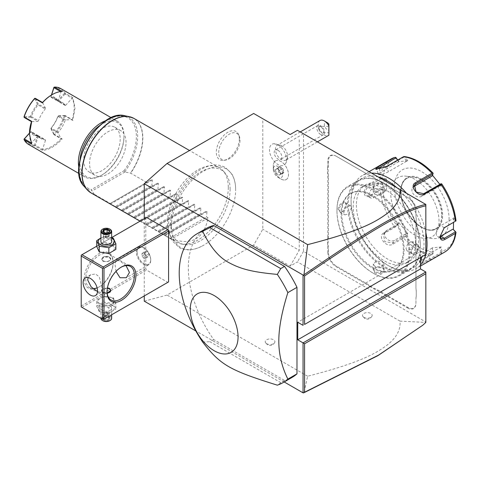 <?xml version="1.0" encoding="UTF-8"?>
<svg xmlns="http://www.w3.org/2000/svg" width="480" height="480" viewBox="0 0 480 480"><rect width="100%" height="100%" fill="white"/><g stroke="black" fill="none" stroke-linecap="round" stroke-linejoin="round"><path stroke-width="0.36" stroke-dasharray="2.4 1.8" d="M253.674 113.472L262.788 118.734L262.788 229.272L253.674 245.064L167.058 295.068L144.27 301.176M144.27 295.944L144.27 218.742M171.408 226.764A45.42 26.226 120 0 0 202.446 245.91A45.42 26.226 120 0 0 235.644 189.672A45.42 26.226 120 0 0 235.626 188.436A45.42 26.226 120 0 0 202.986 171.45A45.42 26.226 120 0 0 171.408 226.764M239.352 138.912A16.284 9.402 120 0 0 238.596 134.604A16.284 9.402 120 0 0 225.75 133.686A16.284 9.402 120 0 0 216.324 152.202A16.284 9.402 120 0 0 223.734 160.35A16.284 9.402 120 0 0 239.352 138.912M284.196 381.96L195.828 330.948M103.242 319.632L81.21 306.912L81.21 255.15L145.788 217.866L145.788 268.752L146.544 270.066L167.82 282.348M145.788 217.866L146.544 217.428M206.136 228.522A85.956 49.626 -120 0 0 213.678 339.534L284.544 380.442A85.956 49.626 -120 0 0 292.092 377.406M297.432 130.314L303.51 133.824L303.51 251.382L425.832 322.002L425.784 322.428L399.972 321.108C400.854 329.616 396.564 337.62 387.102 345.132C376.11 353.064 362.04 362.226 307.638 376.23L303.966 392.742M307.638 376.23L167.058 295.068M399.972 321.108L297.432 261.906L290.142 266.118L253.674 245.064M266.664 343.716A4.836 2.79 0 0 0 271.368 344.43A4.836 2.79 0 0 0 274.77 342.426A4.836 2.79 0 0 0 273.504 339.768A4.836 2.79 0 0 0 267.696 339.312A4.836 2.79 0 0 0 265.398 342.426A4.836 2.79 0 0 0 266.664 343.716M363.912 317.394A4.836 2.79 0 0 0 368.616 318.114A4.836 2.79 0 0 0 372.018 316.11A4.836 2.79 0 0 0 370.752 313.446A4.836 2.79 0 0 0 364.944 312.996A4.836 2.79 0 0 0 362.646 316.11A4.836 2.79 0 0 0 363.912 317.394M290.142 266.118L299.256 250.326L262.788 229.272M290.142 134.526L262.788 118.734M299.256 139.788L299.256 250.326M276.312 165.888A6.618 3.822 60 0 1 282.354 172.488A6.618 3.822 60 0 1 279.654 177.912A6.618 3.822 60 0 1 277.986 177.3A6.618 3.822 60 0 1 273.306 169.194A6.618 3.822 60 0 1 276.312 165.888M277.986 144.888A12.024 6.942 60 0 1 285.414 163.764A12.024 6.942 60 0 1 277.986 164.52A12.024 6.942 60 0 1 269.754 152.418A12.024 6.942 60 0 1 273.846 143.742A12.024 6.942 60 0 1 277.986 144.888M303.51 251.382L297.432 261.906M425.832 254.406A53.724 31.014 60 0 1 425.82 254.46L425.832 205.338M425.832 204.888L425.832 204.444L303.51 133.824M425.832 254.448L420.516 251.382L297.738 322.266M420.516 257.52L420.516 251.382M425.832 322.002L425.832 271.998M336.486 156.372L366.588 173.748A22.134 12.78 60 0 0 369.654 175.17L374.394 177.906A22.566 13.026 -120 0 0 377.496 180.048L407.904 197.604A11.388 6.576 60 0 1 415.956 211.554L415.956 215.076A22.566 13.026 -120 0 0 416.256 218.832L416.256 223.92A22.566 13.026 -120 0 0 415.956 227.322L415.956 287.016A22.566 13.026 -120 0 0 416.256 290.772L416.256 295.86A22.566 13.026 -120 0 0 415.956 299.262L415.956 302.79A11.388 6.576 60 0 1 407.904 307.44L377.496 289.884A22.566 13.026 -120 0 0 374.394 288.444L369.99 285.9A22.566 13.026 -120 0 0 366.888 283.764L336.486 266.208A11.388 6.576 60 0 1 328.434 252.258L328.434 248.73A22.566 13.026 -120 0 0 328.128 244.98L328.128 239.886A22.566 13.026 -120 0 0 328.434 236.484L328.434 176.796A22.566 13.026 -120 0 0 328.128 173.04L328.128 167.952A22.566 13.026 -120 0 0 328.434 164.544L328.434 161.022A11.388 6.576 60 0 1 336.486 156.372L366.888 173.922A22.566 13.026 -120 0 0 369.99 175.362L374.394 177.906M336.18 156.192A11.82 6.822 -120 0 0 327.822 161.022L327.822 164.544A22.134 12.78 60 0 1 327.522 167.916L328.128 167.952M328.434 236.484L327.822 236.484L327.822 176.796A22.134 12.78 60 0 0 327.522 173.076L327.522 167.916M327.822 236.484A22.134 12.78 60 0 1 327.522 239.85L328.128 239.886M328.434 252.258L327.822 252.258L327.822 248.73A22.134 12.78 60 0 0 327.522 245.01L327.522 239.85M327.822 252.258A11.82 6.822 -120 0 0 336.18 266.736L366.588 284.286A22.134 12.78 60 0 1 369.654 286.41L369.99 285.9M407.904 307.44L407.598 307.968L377.19 290.412A22.134 12.78 60 0 0 374.124 288.99L369.654 286.41M407.598 307.968A11.82 6.822 -120 0 0 415.956 303.138L415.956 299.616A22.134 12.78 60 0 1 416.256 296.244L416.256 295.86M415.956 227.322L415.956 287.364A22.134 12.78 60 0 0 416.256 291.084L416.256 296.244M415.956 227.676A22.134 12.78 60 0 1 416.256 224.304L416.256 223.92M374.124 177.75A22.134 12.78 60 0 0 377.19 179.874L407.598 197.424A11.82 6.822 -120 0 1 415.956 211.902L415.956 215.43A22.134 12.78 60 0 0 416.256 219.15L416.256 224.304M422.316 325.632L425.784 322.428M369.654 175.17L369.99 175.362M327.522 173.076L328.128 173.04M327.522 245.01L328.128 244.98M374.124 288.99L374.394 288.444M415.956 299.262L415.956 299.616M416.256 291.084L416.256 290.772M415.956 287.016L415.956 287.364M416.256 219.15L416.256 218.832M415.956 215.076L415.956 215.43M403.344 249.888A44.052 25.434 -120 0 0 384.114 205.554A44.052 25.434 -120 0 0 350.166 193.752A44.052 25.434 -120 0 0 341.046 213.918A44.052 25.434 -120 0 0 360.27 258.252A44.052 25.434 -120 0 0 394.218 270.054A44.052 25.434 -120 0 0 403.344 249.888M341.802 213.48A44.052 25.434 -120 0 0 361.032 257.814A44.052 25.434 -120 0 0 394.98 269.616A44.052 25.434 -120 0 0 404.1 249.45A44.052 25.434 -120 0 0 384.876 205.116A44.052 25.434 -120 0 0 350.928 193.314A44.052 25.434 -120 0 0 341.802 213.48M408.966 252.258A50.928 29.406 60 0 1 372.954 273.048A50.928 29.406 60 0 1 336.942 210.672L336.942 210.672A50.928 29.406 60 0 1 372.954 189.882A50.928 29.406 60 0 1 408.966 252.258M409.878 252.258A51.576 29.778 60 0 1 399.198 275.868A51.576 29.778 60 0 1 373.41 273.312A51.576 29.778 60 0 1 336.942 210.15L336.942 210.672L336.942 210.15A51.576 29.778 60 0 1 347.622 186.54A51.576 29.778 60 0 1 387.366 200.358A51.576 29.778 60 0 1 409.878 252.258M338.082 209.49L342.876 211.74L346.284 204.75C346.776 198.6 338.1 203.604 338.082 209.49L338.688 209.49L339.918 212.016L343.14 211.542L346.284 205.11L345.288 202.71L341.232 204.198L338.688 209.49M419.22 246.864C419.202 252.744 410.526 257.754 411.018 251.598L414.426 244.614L419.22 246.864L418.614 246.864L416.07 252.156L412.014 253.638L411.018 251.244L414.162 244.806L417.384 244.338L418.614 246.864M420.36 246.204A51.576 29.778 60 0 1 409.68 269.814A51.576 29.778 60 0 1 369.936 255.996A51.576 29.778 60 0 1 347.424 204.096A51.576 29.778 60 0 1 358.104 180.486A51.576 29.778 60 0 1 383.892 183.042A51.576 29.778 60 0 1 420.36 246.204L420.36 245.676A50.928 29.406 60 0 1 384.348 266.472A50.928 29.406 60 0 1 348.336 204.096A50.928 29.406 60 0 1 384.348 183.306A50.928 29.406 60 0 1 420.36 245.676L420.36 246.204M374.55 272.652C379.662 275.58 388.326 270.564 382.752 267.918L375 267.378L374.55 272.652L374.85 272.13L380.712 272.568L384.024 269.802L382.452 267.744L375.3 267.246L373.278 269.802L374.85 272.13M382.758 267.918L382.452 267.744L382.758 267.918M374.55 188.436C368.97 185.778 377.658 180.774 382.752 183.696L382.302 188.97L374.55 188.436L373.278 186.552L376.59 183.78L382.452 184.224L384.024 186.552L382.002 189.108L374.55 188.436M415.5 242.868A44.052 25.434 -120 0 0 396.27 198.54A44.052 25.434 -120 0 0 362.322 186.738A44.052 25.434 -120 0 0 353.202 206.904A44.052 25.434 -120 0 0 372.426 251.232A44.052 25.434 -120 0 0 406.374 263.034A44.052 25.434 -120 0 0 415.5 242.868M356.388 205.062A44.052 25.434 -120 0 0 375.618 249.39A44.052 25.434 -120 0 0 409.566 261.192A44.052 25.434 -120 0 0 418.692 241.026A44.052 25.434 -120 0 0 399.462 196.698A44.052 25.434 -120 0 0 365.514 184.896A44.052 25.434 -120 0 0 356.388 205.062M396.876 187.728A51.576 29.778 60 0 1 424.008 244.098A51.576 29.778 60 0 1 422.028 256.65M420.516 260.07A51.576 29.778 60 0 1 387.54 265.152A51.576 29.778 60 0 1 351.072 201.99L351.072 201.99A51.576 29.778 60 0 1 378.204 176.946M420.516 264.924A53.724 31.014 60 0 1 415.92 268.692A53.724 31.014 60 0 1 389.058 266.028A53.724 31.014 60 0 1 351.072 200.232L351.072 201.99L351.072 200.232A53.724 31.014 60 0 1 362.196 175.644A53.724 31.014 60 0 1 371.592 173.13M390.852 159.096A53.724 31.014 -120 0 0 380.088 177.84L369.672 183.858C366.432 185.928 364.59 188.868 364.14 192.69C364.584 196.272 366.432 197.37 369.672 195.978L380.088 189.966A53.724 31.014 -120 0 0 394.356 226.728L383.934 232.746C376.74 236.466 386.562 248.598 393.03 244.056L403.446 238.044A53.724 31.014 -120 0 0 431.976 254.514L421.56 260.532L419.466 262.35L422.772 263.256L430.65 259.716L441.072 253.704A53.724 31.014 -120 0 0 444.576 252.15M455.676 231.84A52.128 30.096 60 0 1 441.918 251.406L441.072 253.704M440.124 236.184L443.964 227.97M406.53 193.302A53.724 31.014 60 0 1 425.832 232.392M380.088 177.84L382.686 177.714A52.128 30.096 60 0 1 396.438 158.148M394.356 226.728L395.772 226.332L396.438 225.144A52.128 30.096 60 0 1 382.686 189.696L386.562 190.998L386.562 179.016L385.938 180.108L381.39 178.584L381.354 177.858M381.39 178.584L370.272 185.004C367.392 186.834 365.754 189.396 365.358 192.69L366.87 195.744L370.272 195.528L380.088 189.966M382.686 189.696L381.354 189.18M431.976 254.514L433.092 253.542L432.936 252.21A52.128 30.096 60 0 1 405.426 236.328L407.772 233.676L398.784 222.492L398.7 223.536L395.952 226.644L395.772 226.332M395.952 226.644L384.834 233.064L383.49 234.294L384.822 241.68L392.73 242.886L403.848 236.466L404.262 236.898L403.446 238.044M405.426 236.328L404.262 236.898M441.918 251.406L441.204 246.984L432.21 247.788L433.092 253.542M432.972 253.278L421.854 259.698L420.006 261.318L419.91 261.978L423.672 261.9L429.75 258.996L440.868 252.576L441.582 252.78M441.204 246.984L427.956 254.364A6.444 1.362 -21.2 0 1 421.728 256.908A6.444 1.362 -21.2 0 1 417.996 257.052L419.91 261.978M440.868 252.576L440.028 247.398M449.082 219.096A38.682 22.332 60 0 1 421.728 234.888A38.682 22.332 60 0 1 394.38 187.512A38.682 22.332 60 0 1 421.728 171.72A38.682 22.332 60 0 1 449.082 219.096M398.784 222.492L396.438 225.144M432.21 247.788L432.936 252.21M440.148 236.496A6.444 3.72 -60 0 1 437.502 236.52A6.444 3.72 -60 0 1 436.512 231.354A6.444 3.72 -60 0 1 440.724 225.678L452.796 218.706L455.436 221.328M441.582 183.804L441.918 184.404A52.128 30.096 60 0 1 455.676 219.858L456 220.95M455.676 219.858L453.42 217.614L452.796 218.706M404.094 156.534L405.426 157.344A52.128 30.096 60 0 1 432.936 173.226L433.092 173.238M397.716 160.044L398.784 161.628L407.772 160.824L406.596 161.238L403.848 157.158L404.262 156.594M403.848 157.158L386.652 167.088L376.704 169.578L376.68 169.206M398.784 161.628L380.556 172.422A6.444 1.362 158.8 0 0 378.492 174.402L376.578 169.47M397.506 160.164L398.7 161.946M386.562 179.016L382.686 177.714M453.42 217.614L453.528 222.432M439.878 184.368L441.204 186.12L441.918 184.404M432.936 173.226L432.21 174.936L432.45 175.218M407.772 160.824L405.426 157.344M385.938 180.108L373.866 187.074A6.444 3.72 120 0 0 369.654 192.756A6.444 3.72 120 0 0 370.638 197.922A6.444 3.72 120 0 0 373.866 197.604L385.938 190.632L381.39 189.108M386.562 190.998L385.938 190.632M441.72 215.448A29.01 16.752 60 0 1 440.37 223.122A29.01 16.752 60 0 1 435.714 228.732A29.01 16.752 60 0 1 413.358 220.956A29.01 16.752 60 0 1 400.692 191.76A29.01 16.752 60 0 1 406.704 178.482A29.01 16.752 60 0 1 413.886 177.252A29.01 16.752 60 0 1 441.72 215.448M439.05 221.202A34.17 19.728 -120 0 0 406.272 176.214A34.17 19.728 -120 0 0 390.732 193.302A34.17 19.728 -120 0 0 410.508 232.158A34.17 19.728 -120 0 0 437.46 230.238A34.17 19.728 -120 0 0 439.05 221.202M441.204 186.12L440.028 185.802L440.868 183.798M440.028 185.802L421.878 196.278A6.444 5.082 -144.9 0 1 414.132 194.82A6.444 5.082 -144.9 0 1 412.656 187.662A6.444 5.082 -144.9 0 1 413.862 186.528M432.21 174.936L432.132 175.98M406.596 161.238L388.446 171.714A6.444 1.362 158.8 0 1 382.224 174.258A6.444 1.362 158.8 0 1 378.492 174.402M398.7 223.536L386.634 230.508A6.444 5.082 35.1 0 0 385.302 231.714A6.444 5.082 35.1 0 0 386.778 238.866A6.444 5.082 35.1 0 0 394.524 240.33L406.596 233.358L403.848 236.466M407.772 233.676L406.596 233.358M432.132 248.1L420.06 255.072A6.444 1.362 -21.2 0 0 417.996 257.052M406.002 248.352L406.998 250.746L411.054 249.264L413.598 243.966L412.368 241.44L408.15 242.832L406.002 248.352M374.85 194.4L380.712 195.3L384.024 192.342L382.452 190.014L376.59 189.57L373.278 192.342L374.85 194.4M343.704 212.388L346.248 207.09L350.304 205.608L351.3 207.996L349.152 213.522L344.928 214.914L343.704 212.388M374.85 266.34L373.278 264.012L376.59 261.054L382.452 261.954L384.024 264.012L380.712 266.778L374.85 266.34M275.526 160.908A10.746 6.204 -120 0 1 278.184 160.452A10.746 6.204 60 0 1 287.274 169.122A10.746 6.204 60 0 1 286.272 179.52A10.746 6.204 60 0 1 283.614 179.976A10.746 6.204 -120 0 1 280.902 178.986A10.746 6.204 -120 0 1 273.306 165.828A10.746 6.204 -120 0 1 275.526 160.908L275.544 160.902A10.746 6.204 -120 0 0 274.542 171.3A10.746 6.204 -120 0 0 283.632 179.964A10.746 6.204 60 0 0 286.29 179.508L286.272 179.52M286.29 179.508A10.746 6.204 60 0 0 287.292 169.11A10.746 6.204 60 0 0 278.202 160.446A10.746 6.204 -120 0 0 275.544 160.902M283.926 172.494L282.006 174.12L279 171.828L277.908 167.916L279.828 166.296L282.834 168.582L283.926 172.494L283.272 172.404L281.574 173.844L278.916 171.816L277.95 168.354L279.648 166.92L282.312 168.948L283.272 172.404L278.91 175.23L276.354 173.28L275.424 169.95L277.056 168.57L279.618 170.52L280.542 173.844M282.006 174.12L281.574 173.844L282.006 174.12M282.834 168.582L279.618 170.52M279.828 166.296L277.992 168.324M277.908 167.916L277.95 168.354L277.908 167.916L277.95 168.354L275.37 169.848L277.068 168.408L279.726 170.436L280.692 173.898L278.994 175.332L276.33 173.31L279 171.828M278.91 175.23L281.574 173.844M275.424 169.95L276.354 173.28M279.648 166.92L277.056 168.57M281.484 145.662A8.598 4.962 60 0 1 282.252 146.16A8.598 4.962 60 0 1 287.514 155.28A8.598 4.962 60 0 1 285.786 160.128A8.598 4.962 60 0 1 281.484 159.702A8.598 4.962 -120 0 1 275.868 152.124A8.598 4.962 -120 0 1 277.188 145.236A8.598 4.962 -120 0 1 281.484 145.662M320.028 120.504A8.598 4.962 -120 0 0 318.714 127.392A8.598 4.962 -120 0 0 324.33 134.964A8.598 4.962 -120 0 0 328.626 135.39M328.884 124.032L328.884 130.11A4.296 2.484 60 0 1 324.432 125.406A4.296 2.484 60 0 1 327.366 122.682M328.884 130.11L328.884 135.222M328.884 131.412L328.884 126.33L328.884 131.412M321.492 126.954L324.012 131.412L323.04 132.774L319.218 130.884C318.18 128.748 318.18 127.23 319.218 126.342L321.492 126.954M328.884 126.33L319.218 126.33L319.218 130.884M320.616 134.478A5.37 3.102 60 0 1 317.106 129.744A5.37 3.102 60 0 1 317.928 125.436A5.37 3.102 60 0 1 320.616 125.706A5.37 3.102 60 0 1 324.126 130.44A5.37 3.102 60 0 1 323.304 134.742A5.37 3.102 60 0 1 320.616 134.478M277.986 150.318A5.37 3.102 60 0 1 281.496 155.052A5.37 3.102 60 0 1 280.668 159.354A5.37 3.102 60 0 1 277.986 159.09A5.37 3.102 60 0 1 274.476 154.356A5.37 3.102 60 0 1 275.298 150.054A5.37 3.102 60 0 1 277.986 150.318M81.21 306.036L145.788 268.752M84.246 278.838A20.412 11.784 120 0 0 98.682 287.172A20.412 11.784 120 0 0 113.118 262.17A20.412 11.784 120 0 0 98.682 253.836A20.412 11.784 120 0 0 84.246 278.838M96.69 246.21L111.654 237.576M111.93 245.31A7.992 4.614 0 0 0 100.632 245.31A7.992 4.614 0 0 0 100.632 251.832A7.992 4.614 0 0 0 111.93 251.832A7.992 4.614 0 0 0 111.93 245.31M81.966 307.35L146.544 270.066M111.93 297.948A7.992 4.614 0 0 0 100.632 297.948A7.992 4.614 0 0 0 100.632 304.47A7.992 4.614 0 0 0 111.93 304.47A7.992 4.614 0 0 0 111.93 297.948M97.518 291.57L100.974 292.374L102.102 288.27L99.282 276.846L95.538 273.996L90.768 274.692L88.17 277.536M97.122 287.844A19.338 11.166 120 0 0 99.444 286.734A19.338 11.166 120 0 0 113.118 263.046A19.338 11.166 120 0 0 109.11 254.196A19.338 11.166 120 0 0 94.206 259.374A19.338 11.166 120 0 0 85.764 278.838A19.338 11.166 120 0 0 89.772 287.694A19.338 11.166 120 0 0 93.072 288.594M116.016 271.386L115.014 264.144L116.142 260.04L120.036 261.09L126.036 265.608M107.046 291.552A19.338 11.166 -60 0 1 107.04 291.12L107.04 291.996L107.04 291.12A19.338 11.166 -60 0 1 120.714 267.432A19.338 11.166 -60 0 1 121.092 267.222M103.086 261.378L108.018 261.564L110.79 259.314L109.47 257.694L104.544 256.758L101.766 259.314L103.086 261.378M113.118 263.046L113.118 262.17L113.118 263.046M107.154 293.106L103.086 292.086L101.766 290.466L107.448 287.838M138.402 247.188A10.206 5.892 -120 0 1 143.508 247.698A10.206 5.892 -120 0 1 150.726 260.196A10.206 5.892 60 0 1 148.614 264.87A10.206 5.892 60 0 1 140.748 262.134A10.206 5.892 60 0 1 136.29 251.862A10.206 5.892 -120 0 1 138.402 247.188L116.142 260.04M150.726 260.196L150.726 259.722A9.63 5.556 -120 0 0 143.916 247.932A9.63 5.556 -120 0 0 139.104 247.458A9.63 5.556 -120 0 0 137.112 251.862A9.63 5.556 -120 0 0 141.312 261.552A9.63 5.556 -120 0 0 148.734 264.132A9.63 5.556 -120 0 0 150.726 259.722M137.082 251.88A9.63 5.556 60 0 1 139.074 247.47A9.63 5.556 60 0 1 146.49 250.05A9.63 5.556 60 0 1 150.696 259.74A9.63 5.556 -120 0 1 148.698 264.15A9.63 5.556 -120 0 1 141.282 261.57A9.63 5.556 -120 0 1 137.082 251.88M143.886 258.342L145.788 258.174L145.788 255.642L143.886 253.278L141.99 253.446L141.99 255.978L143.886 258.342L146.928 256.59L148.824 256.416L148.824 253.884L146.928 251.526L145.026 251.694L145.026 254.226L146.928 256.59M145.788 258.174L148.824 256.416M145.788 255.642L148.824 253.884M141.99 255.978L145.026 254.226M141.99 253.446L145.026 251.694M143.886 253.278L146.928 251.526M110.784 290.676A4.512 2.604 180 0 1 110.79 290.856A4.512 2.604 180 0 1 108.006 293.262A4.512 2.604 180 0 1 103.086 292.698A4.512 2.604 180 0 1 101.766 290.856A4.512 2.604 180 0 1 103.086 289.014A4.512 2.604 180 0 1 109.47 289.014M107.364 288.282A4.296 2.484 0 0 0 103.242 288.93A4.296 2.484 0 0 0 103.242 292.434A4.296 2.484 0 0 0 107.226 293.1M103.086 260.766L103.086 260.766A4.512 2.604 180 0 1 101.766 258.924A4.512 2.604 180 0 1 104.55 256.518A4.512 2.604 180 0 1 109.47 257.082A4.512 2.604 180 0 1 110.79 258.924A4.512 2.604 180 0 1 109.47 260.766A4.512 2.604 180 0 1 103.086 260.766L103.242 260.856A4.296 2.484 180 0 1 103.242 257.346A4.296 2.484 180 0 1 109.32 257.346A4.296 2.484 180 0 1 109.32 260.856A4.296 2.484 180 0 1 103.242 260.856M115.866 303.33L113.298 297.798L103.71 296.31L96.69 300.366L99.264 305.898L108.846 307.38L115.866 303.33L115.866 309.072L113.298 303.54L103.71 302.052L96.69 306.108L96.69 300.366M96.69 306.108L99.264 311.64L99.264 305.898M111.93 304.968A7.992 4.614 0 0 0 100.632 304.968A7.992 4.614 0 0 0 100.632 311.49A7.992 4.614 0 0 0 111.93 311.49A7.992 4.614 0 0 0 111.93 304.968M110.076 306.036A5.37 3.102 180 0 1 111.654 308.226A5.37 3.102 180 0 1 108.336 311.094A5.37 3.102 180 0 1 102.48 310.422A5.37 3.102 180 0 1 100.908 308.226A5.37 3.102 180 0 1 104.226 305.364A5.37 3.102 180 0 1 110.076 306.036M99.264 311.64L108.846 313.128L115.866 309.072M108.846 313.128L108.846 307.38M113.298 303.54L113.298 297.798M103.71 302.052L103.71 296.31M100.908 308.226L100.908 318.318A5.37 3.102 0 0 1 104.226 315.45A5.37 3.102 0 0 1 110.076 316.122A5.37 3.102 180 0 1 111.654 318.318M109.878 320.622A4.836 2.79 180 0 0 109.698 316.782A4.836 2.79 0 0 0 102.858 316.782A4.836 2.79 0 0 0 102.858 320.73M107.268 316.632L109.35 317.832L108.528 319.602L105.456 320.076L103.212 318.78L104.034 317.01L107.268 316.632L107.1 312.246L104.034 312.72L104.034 317.01L103.584 317.202L107.268 316.632L109.35 317.832L109.962 318.186L108.972 320.31L108.528 319.602L108.528 315.312L109.35 313.542L109.35 317.832M108.972 320.31L105.294 320.88L102.6 319.326L104.004 317.148M105.294 320.88L105.456 315.792L106.278 313.068L108.528 315.312L105.456 315.792L103.212 314.49L106.278 313.068L109.35 313.542L107.1 312.246L106.278 313.068L104.034 312.72L103.212 314.49L103.212 318.78M107.1 312.246L104.034 312.72M115.866 249.42L113.298 243.882L103.71 242.4L96.69 246.45M103.71 242.4L103.71 236.658L100.908 237.858M111.654 237.642L103.71 236.658M113.298 243.882L113.298 238.14M111.654 238.14A7.992 4.614 0 0 0 100.908 238.14M111.654 241.554A5.37 3.102 0 0 0 110.076 239.358A5.37 3.102 0 0 0 104.226 238.686A5.37 3.102 0 0 0 100.908 241.554M102.678 229.164A5.37 3.102 180 0 1 110.076 229.272M102.6 231.594L105.456 233.244L108.528 232.77L109.32 230.982M105.294 233.154L105.456 237.534L108.228 237.126L105.456 237.534L106.278 236.712L108.528 237.06L108.528 232.77L108.972 232.584M105.456 237.534L103.212 236.238L106.278 236.712L104.034 234.468L104.034 232.236M107.1 232.764L107.1 233.994L109.35 235.29L106.278 236.712L107.1 233.994L104.034 234.468L103.212 236.238L103.278 231.804M108.528 237.06L109.35 235.29L109.35 231M284.544 380.442L277.332 385.164M213.678 339.534L209.88 341.724L280.746 382.638M202.656 342.048L209.88 341.724M230.124 189.258A42.03 24.264 120 0 0 225.024 172.974A42.03 24.264 120 0 0 191.694 178.632A42.03 24.264 120 0 0 170.682 223.572A42.03 24.264 120 0 0 183.75 244.452A42.03 24.264 120 0 0 214.338 228.684A42.03 24.264 120 0 0 230.124 189.258M228.294 187.428A42.978 24.816 -60 0 1 212.154 227.742A42.978 24.816 -60 0 1 180.876 243.87A42.978 24.816 -60 0 1 176.418 242.19A42.978 24.816 -60 0 1 167.514 222.516A42.978 24.816 -60 0 1 186.276 179.268A42.978 24.816 -60 0 1 219.396 167.754A42.978 24.816 -60 0 1 223.08 170.778A42.978 24.816 -60 0 1 228.294 187.428M208.086 217.866L171.618 238.926C191.802 245.808 203.958 238.794 208.086 217.866L206.568 216.99L206.988 211.524L206.34 211.152L201.396 214.008L200.49 213.486L200.91 208.014L200.262 207.642L195.318 210.498L194.412 209.976L194.832 204.51L194.184 204.138L189.24 206.988L188.334 206.466L188.754 201L188.106 200.628L183.162 203.478L182.256 202.956L182.676 197.49L182.028 197.118L177.084 199.968L176.178 199.446L176.598 193.98L175.95 193.608L171.006 196.464L170.1 195.936L170.52 190.47L169.872 190.098L164.928 192.954L164.022 192.426L164.442 186.96L163.794 186.588L158.85 189.444L157.944 188.922L158.364 183.45L157.716 183.078L152.772 185.934L151.866 185.412L152.286 179.946L151.638 179.574L146.694 182.424L130.692 173.184A42.978 24.816 120 0 0 142.848 138.096A42.978 24.816 120 0 0 133.944 118.416M90.966 192.858A42.978 24.816 120 0 0 94.224 194.238L110.226 203.478L109.812 203.718L151.638 179.574L109.812 203.718L115.398 206.466L151.866 185.412M115.398 206.466L116.304 206.988L115.89 207.228L157.716 183.078L115.89 207.228L121.476 209.976L157.944 188.922M121.476 209.976L122.382 210.498L121.968 210.738L163.794 186.588L121.968 210.738L127.554 213.486L164.022 192.426M127.554 213.486L128.46 214.008L128.046 214.248L169.872 190.098L128.046 214.248L133.632 216.99L170.1 195.936M133.632 216.99L134.538 217.518L134.124 217.758L175.95 193.608L134.124 217.758L139.71 220.5L176.178 199.446M139.71 220.5L140.616 221.028L140.202 221.268L182.028 197.118L140.202 221.268L145.788 224.01L182.256 202.956M145.788 224.01L146.694 224.532L146.28 224.778L188.106 200.628L146.28 224.778L151.866 227.52L188.334 206.466M151.866 227.52L152.772 228.042L152.358 228.282L194.184 204.138L152.358 228.282L157.944 231.03L194.412 209.976M157.944 231.03L158.85 231.552L158.436 231.792L200.262 207.642L158.436 231.792L164.022 234.54L200.49 213.486M164.022 234.54L164.928 235.062L164.514 235.302L206.34 211.152L164.514 235.302L170.1 238.05L206.568 216.99M171.618 238.926L170.1 238.05M84.078 186.264A41.466 23.94 120 0 0 91.938 190.8L91.602 189.498L123.996 170.79L125.04 171.948L130.692 173.184M94.224 194.238L91.938 190.8M110.226 203.478L146.694 182.424M126.036 142.422A25.788 14.886 120 0 0 120.69 130.62A25.788 14.886 120 0 0 100.824 137.526A25.788 14.886 120 0 0 89.568 163.476A25.788 14.886 120 0 0 94.908 175.284A25.788 14.886 120 0 0 114.78 168.372A25.788 14.886 120 0 0 126.036 142.422M101.952 170.628A25.788 14.886 -60 0 1 89.058 171.906A25.788 14.886 -60 0 1 85.104 151.242A25.788 14.886 -60 0 1 101.952 128.52A25.788 14.886 -60 0 1 114.84 127.242A25.788 14.886 -60 0 1 118.794 147.906A25.788 14.886 -60 0 1 101.952 170.628M79.998 160.086A31.158 17.988 120 0 0 79.914 162.294A31.158 17.988 120 0 0 101.952 175.014A31.158 17.988 120 0 0 123.984 136.854A31.158 17.988 120 0 0 100.08 125.304M78.954 167.76A32.232 18.612 120 0 0 85.074 177.048A32.232 18.612 120 0 0 101.19 175.452A32.232 18.612 120 0 0 123.984 135.972L123.984 136.854L123.984 135.972A32.232 18.612 120 0 0 117.306 121.218A32.232 18.612 120 0 0 106.206 120.564M28.548 144.414A32.232 18.612 120 0 0 34.788 145.92L42.39 150.306A32.232 18.612 120 0 0 62.136 138.906L54.54 134.52A32.232 18.612 120 0 0 65.208 116.04L72.804 120.426L75.054 107.724L72.804 97.626L65.208 93.24A32.232 18.612 120 0 0 60.78 88.584M31.074 142.812L31.716 144.144M38.514 135.852L31.374 131.73A20.952 12.096 120 0 0 34.188 134.646L41.328 138.768A20.952 12.096 120 0 1 38.514 135.852L37.914 135.948L31.482 143.052A31.59 18.24 -60 0 1 29.466 133.518M65.208 93.24L64.986 94.074L72.126 98.19L72.804 97.626M65.1 105.39L57.954 101.268A20.952 12.096 120 0 0 55.14 98.352L62.28 102.48A20.952 12.096 120 0 1 65.1 105.39L65.694 105.294L72.126 98.19A31.59 18.24 -60 0 1 72.132 119.58L64.986 115.458L65.208 116.04M72.804 120.426L72.126 119.586L65.694 119.91L65.1 120.504A20.952 12.096 120 0 1 58.35 132.192L51.21 128.07A20.952 12.096 120 0 0 57.954 116.382L58.554 115.788L65.694 119.91M53.886 87.402A31.59 18.24 -60 0 1 64.338 93.438L57.906 100.536L57.954 101.268M64.866 93.522L64.338 93.438M62.136 91.464L60.66 91.572M55.14 98.352A20.952 12.096 120 0 0 51.21 97.374L50.994 96.804L58.134 100.926L61.068 91.806A31.59 18.24 120 0 0 51.804 94.83M42.54 102.504L45.474 108.24L45.264 109.05L38.118 104.928A20.952 12.096 120 0 0 31.374 116.616L30.774 117.21L37.914 121.332L31.482 121.656M30.774 117.21L24.342 117.54M34.188 134.646A20.952 12.096 120 0 0 38.118 135.624L38.334 136.194L45.474 140.316L45.264 139.746A20.952 12.096 120 0 1 41.328 138.768M37.914 121.332L38.514 120.738A20.952 12.096 120 0 1 45.264 109.05M58.134 100.926L58.35 101.496A20.952 12.096 120 0 1 62.28 102.48M45.474 140.316L42.54 149.436A31.59 18.24 120 0 0 61.068 138.744L58.134 133.008L58.35 132.192M38.334 136.194L35.4 145.308L34.788 145.92M42.39 150.306L42.54 149.436L35.4 145.308M38.118 135.624L45.264 139.746M37.914 135.948L30.774 131.826L31.374 131.73M29.472 133.266L30.774 131.826M38.004 135.78L37.464 135.948L34.53 145.068L34.866 145.482M34.53 145.068A31.59 18.24 -60 0 1 24.078 139.032M54.54 134.52L53.922 134.616L61.068 138.738L62.136 138.906M64.338 115.782A31.59 18.24 -60 0 1 53.886 133.896L50.952 128.16A21.594 12.468 120 0 0 57.906 116.112L64.866 115.614M54 134.436L53.886 133.896M58.554 115.788L64.986 115.458M57.954 116.382L65.1 120.504M58.134 133.008L50.994 128.88L51.21 128.07M53.922 134.616L50.994 128.88M29.472 133.074L30.51 131.934A21.594 12.468 120 0 0 37.464 135.948M30.51 131.934L30.852 131.652M64.986 94.074L58.554 101.172L58.032 101.094M65.694 105.294L58.554 101.172M57.906 100.536A21.594 12.468 120 0 0 50.952 96.522L51.426 95.052M50.88 96.96L50.952 96.522M50.994 96.804L51.588 94.956M51.21 97.374L58.35 101.496M35.4 98.382L38.334 104.112L38.118 104.928M45.474 108.24L38.334 104.112M34.53 98.574L37.464 104.31L38.004 104.394M30.852 116.784L30.51 116.358L24.078 116.688M37.464 104.31A21.594 12.468 120 0 0 30.51 116.358M31.374 116.616L38.514 120.738M116.304 206.988L152.772 185.934M122.382 210.498L158.85 189.444M128.46 214.008L164.928 192.954M134.538 217.518L171.006 196.464M140.616 221.028L177.084 199.968M146.694 224.532L183.162 203.478M152.772 228.042L189.24 206.988M158.85 231.552L195.318 210.498M164.928 235.062L201.396 214.008M239.994 140.292A15.042 8.682 -60 0 1 225.564 160.098A15.042 8.682 -60 0 1 218.724 152.574A15.042 8.682 -60 0 1 227.43 135.468A15.042 8.682 -60 0 1 239.298 136.314A15.042 8.682 -60 0 1 239.994 140.292M366.888 173.922L366.588 173.748M328.434 161.022L327.822 161.022M328.434 164.544L327.822 164.544M328.434 176.796L327.822 176.796M328.434 248.73L327.822 248.73M336.486 266.208L336.18 266.736M366.888 283.764L366.588 284.286M377.496 289.884L377.19 290.412M407.904 197.604L407.598 197.424L407.904 197.604M346.284 204.75L346.284 205.104M440.112 236.544L440.112 235.848M369.672 183.858L370.272 185.004L373.866 187.074M364.14 192.69L365.358 192.69M369.672 195.978L370.272 195.528L373.866 197.604M383.934 232.746L384.834 233.064L386.634 230.508M393.03 244.056L392.73 242.886L394.524 240.33M421.56 260.532L421.854 259.698L420.06 255.072M430.65 259.716L429.75 258.996L427.956 254.364M444.312 227.748L440.724 225.678M386.952 166.26L386.652 167.088L388.446 171.714M400.836 191.244A29.55 17.058 60 0 1 421.728 179.178A29.55 17.058 60 0 1 442.62 215.37A29.55 17.058 60 0 1 421.728 227.43A29.55 17.058 60 0 1 400.836 191.244M441.864 215.37A29.01 16.752 60 0 1 435.852 228.648A29.01 16.752 60 0 1 413.496 220.878A29.01 16.752 60 0 1 400.836 191.682A29.01 16.752 60 0 1 406.842 178.398A29.01 16.752 60 0 1 429.198 186.174A29.01 16.752 60 0 1 441.864 215.37M421.878 196.278L423.672 193.728M379.176 168.87L380.556 172.422M411.018 251.25L411.018 251.592M382.752 183.696L382.452 184.224M102.6 319.326L103.584 317.202M94.068 194.1A42.942 24.792 -60 0 1 88.974 191.472M131.748 117.384A42.942 24.792 -60 0 1 130.452 173.094M124.788 171.834A41.466 23.94 120 0 0 124.788 115.746M125.04 171.948L92.076 190.98M123.996 170.79A40.428 23.34 120 0 0 129.204 118.716A40.428 23.34 120 0 0 86.394 143.436A40.428 23.34 120 0 0 91.602 189.498M152.286 179.946L110.454 204.09M158.364 183.45L116.532 207.6M164.442 186.96L122.61 211.11M170.52 190.47L128.688 214.62M176.598 193.98L134.766 218.13M182.676 197.49L140.844 221.64M188.754 201L146.922 225.15M194.832 204.51L153 228.654M200.91 208.014L159.078 232.164M206.988 211.524L165.156 235.674M394.98 269.616L394.218 270.054M373.41 273.312L372.954 273.048M399.198 275.868L409.68 269.814M358.104 180.486L347.622 186.54M384.348 183.306L383.892 183.042M406.374 263.034L409.566 261.192M362.322 186.738L365.514 184.896M389.058 266.028L387.54 265.152M420.516 266.04L415.92 268.692M444.228 227.754L443.712 228.15M369.072 171.672L362.196 175.644M419.466 262.35L420.006 261.318M441.27 238.698L437.502 236.52M375.588 169.134L376.704 169.578M370.638 197.922L366.87 195.744M435.714 228.732L435.852 228.648C424.608 236.952 399.966 211.296 400.992 191.46C401.1 185.034 403.05 180.678 406.842 178.398L406.704 178.482M413.886 177.252L406.272 176.214M440.37 223.122L437.46 230.238M412.656 187.662L414.474 185.076M385.302 231.714L383.49 234.294M412.014 253.638L406.998 250.746M417.384 244.338L412.368 241.44M382.302 188.97L382.002 189.108M384.024 186.552L384.024 192.342M373.278 186.552L373.278 192.342M345.288 202.71L350.304 205.608M339.918 212.016L344.928 214.914M375 267.378L375.3 267.246M373.278 269.802L373.278 264.012M384.024 269.802L384.024 264.012M350.928 193.314L350.166 193.752M277.986 177.3L280.902 178.986M273.306 169.194L273.306 165.828M281.85 173.862L279.066 171.75L278.058 168.114M285.414 163.764C287.106 161.166 287.808 158.334 287.514 155.28M273.846 143.742L281.136 145.44L282.252 146.16M300.234 131.934L277.188 145.236M317.424 141.858L285.786 160.128M323.04 132.774L328.884 132.774M323.304 134.742L280.668 159.354M317.928 125.436L275.298 150.054M274.77 342.426C272.904 345.426 270.486 346.212 267.522 344.802L265.398 342.426M372.018 316.11C370.152 319.104 367.734 319.896 364.77 318.486L362.646 316.11M100.974 292.374L95.43 295.572M90.768 274.692L85.224 277.896M109.11 254.196L130.386 266.478M120.714 267.432L121.476 266.994M89.772 287.694L111.048 299.976M99.444 286.734L98.682 287.172M148.614 264.87L126.348 277.722M143.508 247.698L143.916 247.932M101.766 290.466L101.766 290.856M110.79 290.466L110.79 290.856M101.766 259.314L101.766 258.924M110.79 259.314L110.79 258.924M111.654 308.226L111.654 314.778M103.848 317.268L107.172 316.752L109.53 318.12M235.626 188.436C235.458 182.556 234.084 177.57 231.51 173.466L225.24 167.394C218.346 163.758 210.54 164.274 201.822 168.942C184.08 178.05 168.246 204.9 168.642 225.138C168.642 231.552 170.016 236.964 172.782 241.374L179.028 247.434C183.06 250.068 191.13 251.73 202.446 245.91M183.75 244.452L180.876 243.87M225.024 172.974L223.08 170.778M219.396 167.754L189.522 150.504M140.034 221.19L176.418 242.19M89.058 171.906L94.908 175.284M114.84 127.242L120.69 130.62M101.952 175.014L101.19 175.452M111.318 117.762L117.306 121.218M85.074 177.048L79.086 173.592M223.734 160.35L225.564 160.098M238.596 134.604L239.298 136.314"/><path stroke-width="0.72" d="M144.27 218.742L144.27 183.69L167.058 163.476L253.674 113.472L290.142 134.526L297.432 130.314L425.832 204.444L425.832 205.788C404.394 210.486 369.402 231.426 304.572 275.994L304.572 324.456L425.832 254.448L425.832 205.788M195.828 330.948L144.27 301.176L144.27 295.944M144.27 183.69L303.516 275.292L303.966 274.788L307.638 244.638L167.058 163.476M420.516 257.52L420.516 268.926L425.832 271.998L303.054 342.882L303.054 392.85L284.196 381.96M303.054 275.364L303.054 325.332L297.738 322.266L297.738 339.81L304.572 343.758L304.572 392.226L378.528 355.128L422.766 325.236L425.832 322.416L425.832 273.75L304.572 343.758M81.21 256.032L81.21 306.912L102.48 319.194L102.48 268.314L81.21 256.032L81.21 255.15L81.966 254.712L103.242 266.994L103.242 267.87L103.998 268.314L103.998 319.194L103.242 319.632L168.582 281.91L168.582 231.024L167.82 229.71L146.544 217.428L111.654 237.576M282.972 382.668L292.092 377.406A85.956 49.626 -120 0 0 296.976 373.854L296.976 287.346A85.956 49.626 -120 0 0 284.544 266.394L213.678 225.486A85.956 49.626 -120 0 0 206.136 228.522L197.016 233.79A85.956 49.626 -120 0 0 179.214 273.138A85.956 49.626 -120 0 0 202.656 342.048C220.488 365.046 229.452 370.218 277.332 385.164A85.956 49.626 -120 0 0 282.972 382.668A85.956 49.626 -120 0 0 287.862 379.116C281.808 366.834 278.796 354.156 278.814 341.082C278.796 328.032 281.808 311.874 287.862 292.608A85.956 49.626 -120 0 0 277.332 274.404L280.746 268.59L209.88 227.676L202.656 231.294A85.956 49.626 -120 0 0 197.016 233.79M422.766 325.236L377.91 355.65L303.966 392.742L303.054 392.85M307.638 244.638C361.926 230.664 376.08 221.496 387.084 213.552C396.558 206.034 400.854 198.024 399.972 189.516M425.832 205.338L425.832 204.888M304.572 324.456L425.832 254.448A53.724 31.014 60 0 1 420.516 264.924M420.516 268.926L297.738 339.81M425.832 271.998L425.832 273.75M303.516 392.922L304.572 392.226M303.516 275.292L304.572 275.994M425.784 204.42C404.154 209.028 369.12 230.01 303.966 274.788M422.028 256.65A51.576 29.778 60 0 1 420.516 260.07M378.204 176.946A51.576 29.778 60 0 1 396.876 187.728M425.832 232.392A53.724 31.014 60 0 1 427.044 244.098A53.724 31.014 60 0 1 425.832 254.406M420.516 266.04L444.576 252.15A53.724 31.014 -120 0 0 455.334 233.406L444.918 239.424C441.918 240.948 440.316 239.994 440.112 236.556L444.228 227.754L455.334 221.28A53.724 31.014 -120 0 0 441.072 184.518L424.572 194.04C418.44 198.018 408.708 185.838 415.482 182.73L431.976 173.208A53.724 31.014 -120 0 0 403.446 156.732L386.952 166.26L375.588 169.134L377.856 167.07L394.356 157.548A53.724 31.014 -120 0 0 390.852 159.096L369.072 171.672M455.334 233.406L456 232.278L455.436 231.858L444.312 238.278L441.27 238.698L440.124 236.184M443.964 227.97L455.334 221.28M371.592 173.13A53.724 31.014 60 0 1 406.53 193.302M397.716 160.044L395.772 157.35L394.644 157.416L390.852 159.096M453.528 222.432L453.42 229.602L455.676 231.84M453.42 229.602L455.436 231.858M452.796 229.236L440.724 236.202A6.444 3.72 -60 0 1 440.148 236.496M441.858 184.074C449.766 195.924 454.476 208.104 455.988 220.608L456 220.95M441.072 184.518L441.582 183.804L441.918 184.404M424.572 194.04L423.672 193.728L440.868 183.798L441.582 183.804M423.672 193.728L416.106 192.024L414.474 185.076L415.776 183.906L432.972 173.976L433.092 173.238L431.976 173.208M403.446 156.732L404.262 156.594M376.68 169.206L395.952 157.866L395.772 157.35M395.952 157.866L397.506 160.164M432.45 175.218L439.878 184.368M413.862 186.528A6.444 5.082 -144.9 0 1 413.982 186.456L432.132 175.98L432.972 173.976M324.33 120.93L327.366 122.682A4.296 2.484 60 0 1 328.884 124.032L328.884 125.934A8.598 4.962 -120 0 0 324.33 120.93A8.598 4.962 -120 0 0 320.028 120.504L300.234 131.934M317.424 141.858L328.626 135.39A8.598 4.962 -120 0 0 328.884 135.222L328.884 125.934M81.966 254.712L96.69 246.21M103.242 266.994L167.82 229.71M103.998 268.314L168.582 231.024M103.998 319.194L168.582 281.91M107.04 291.996A20.412 11.784 -60 0 1 121.476 266.994A20.412 11.784 -60 0 1 135.912 275.328A20.412 11.784 -60 0 1 121.476 300.33A20.412 11.784 -60 0 1 107.04 291.996M103.242 319.632L102.48 319.194M102.48 268.314L103.242 267.87M83.106 282.57A10.206 5.892 60 0 1 85.224 277.896A10.206 5.892 60 0 1 93.09 280.632A10.206 5.892 60 0 1 97.542 290.904A10.206 5.892 60 0 1 95.43 295.572A10.206 5.892 60 0 1 87.564 292.842A10.206 5.892 60 0 1 83.106 282.57M88.17 277.536L87.666 279.936L91.128 286.848L97.518 291.57M126.036 265.608L129.45 272.478L126.348 277.722L120.036 277.752L116.016 271.386M121.092 267.222A19.338 11.166 -60 0 1 130.386 266.478A19.338 11.166 -60 0 1 134.388 275.328A19.338 11.166 -60 0 1 125.946 294.792A19.338 11.166 -60 0 1 111.048 299.976A19.338 11.166 -60 0 1 107.046 291.552M93.072 288.594A19.338 11.166 120 0 0 97.122 287.844M107.448 287.838L109.47 288.402L110.79 290.466L107.154 293.106M107.226 293.1A4.296 2.484 0 0 0 110.406 291.372A4.296 2.484 0 0 0 109.32 288.93A4.296 2.484 0 0 0 107.364 288.282M109.32 288.93L109.47 289.014A4.512 2.604 180 0 1 110.784 290.676M111.654 314.778L111.654 318.318A5.37 3.102 180 0 1 110.076 320.508A5.37 3.102 180 0 1 102.48 320.508L102.858 320.73A4.836 2.79 180 0 0 109.698 320.73L110.076 320.508M100.908 318.288L100.908 318.318A5.37 3.102 0 0 0 102.48 320.508M100.908 237.858L96.69 240.708L96.69 246.45L99.264 251.988L108.846 253.47L115.866 249.42L115.866 243.678L113.298 238.14L111.654 237.642M108.846 253.47L108.846 247.728L115.866 243.678M99.264 251.988L99.264 246.246L108.846 247.728M96.69 240.708L99.264 246.246M100.908 238.14A7.992 4.614 0 0 0 100.632 244.818A7.992 4.614 0 0 0 111.93 244.818A7.992 4.614 0 0 0 111.93 238.29A7.992 4.614 0 0 0 111.654 238.14M111.654 231.468A5.37 3.102 0 0 1 108.336 234.33A5.37 3.102 0 0 1 102.48 233.658A5.37 3.102 180 0 1 100.908 231.468L100.908 241.554A5.37 3.102 0 0 0 102.48 243.75A5.37 3.102 0 0 0 108.336 244.422A5.37 3.102 0 0 0 111.654 241.554L111.654 231.468A5.37 3.102 0 0 0 110.076 229.272L109.698 229.05A4.836 2.79 180 0 0 102.858 229.05A4.836 2.79 180 0 0 102.858 232.998A4.836 2.79 0 0 0 109.698 232.998A4.836 2.79 0 0 0 109.698 229.05M100.908 231.468A5.37 3.102 180 0 1 102.48 229.272A5.37 3.102 180 0 1 102.678 229.164M102.6 231.594L105.294 233.154L108.972 232.584L109.962 230.46L107.268 228.9L103.584 229.47L102.6 231.594L103.212 231.948M103.584 229.47L104.034 230.178L103.278 231.804M107.268 228.9L107.1 229.704L104.034 230.178L104.034 232.236M109.962 230.46L108.552 232.632M108.972 232.584L108.528 232.77L108.972 232.584M107.1 232.764L107.1 229.704L109.32 230.982M296.976 287.346L287.862 292.608M296.976 373.854L287.862 379.116M213.678 225.486L209.88 227.676M284.544 266.394L280.746 268.59M277.332 274.404C251.742 272.052 240.426 268.866 228.948 262.65C219.036 257.538 210.27 247.086 202.656 231.294M238.056 336.936A33.786 19.506 -120 0 0 214.164 295.554A33.786 19.506 -120 0 0 190.278 309.348A33.786 19.506 -120 0 0 214.164 350.724A33.786 19.506 -120 0 0 238.056 336.936M100.08 125.304A31.158 17.988 120 0 0 79.998 160.086M106.206 120.564A32.232 18.612 120 0 0 78.396 162.294A32.232 18.612 120 0 0 78.954 167.76M111.318 117.762L60.78 88.584A32.232 18.612 120 0 0 54.54 87.078L62.136 91.464A32.232 18.612 120 0 0 52.26 94.566A32.232 18.612 120 0 0 42.39 102.864L34.788 98.478A32.232 18.612 120 0 0 24.12 116.958L31.716 121.344L29.466 134.046L31.716 144.144L24.12 139.758A32.232 18.612 120 0 0 28.548 144.414L79.086 173.592M29.466 134.046L29.466 133.518A31.59 18.24 -60 0 1 31.482 121.662L24.342 117.54L24.12 116.958M31.716 121.344L31.482 121.656M51.426 95.052L53.886 87.402L54.54 87.078M60.66 91.572L53.922 87.684L54 87.246M52.26 94.566L51.804 94.83A31.59 18.24 120 0 0 42.54 102.498L42.39 102.864M34.788 98.478L35.4 98.382L42.54 102.504M34.866 98.292L34.53 98.574A31.59 18.24 -60 0 0 24.078 116.688L24 117.114M24.12 139.758L24.342 138.924L31.074 142.812M24.342 138.924L29.472 133.266M24 139.206L29.472 133.074M51.588 94.956L53.922 87.684M444.918 239.424L444.312 238.278L440.724 236.202M444.918 227.298L444.312 227.748M415.482 182.73L415.776 183.906L413.982 186.456M377.856 167.07L379.176 168.87M189.522 150.504L133.944 118.416A42.978 24.816 120 0 0 100.83 129.936A42.978 24.816 120 0 0 82.068 173.184A42.978 24.816 120 0 0 90.966 192.858L140.034 221.19M88.974 191.472A42.942 24.792 -60 0 1 87.114 189.69A42.942 24.792 -60 0 1 90.792 143.13A42.942 24.792 -60 0 1 129.276 116.664A42.942 24.792 -60 0 1 131.748 117.384M133.944 118.416L129.276 116.664L124.788 115.746A41.466 23.94 120 0 0 87.63 141.306A41.466 23.94 120 0 0 84.078 186.264L87.114 189.69L90.966 192.858M444.576 252.15C451.014 248.22 454.824 241.596 456 232.272M404.094 156.534C413.928 157.782 423.582 163.302 433.05 173.112M102.48 229.272L102.858 229.05M103.032 231.66L105.408 233.034M105.39 233.028L108.708 232.518M124.788 115.746C99.456 108.366 65.016 168.018 84.078 186.264"/></g></svg>
